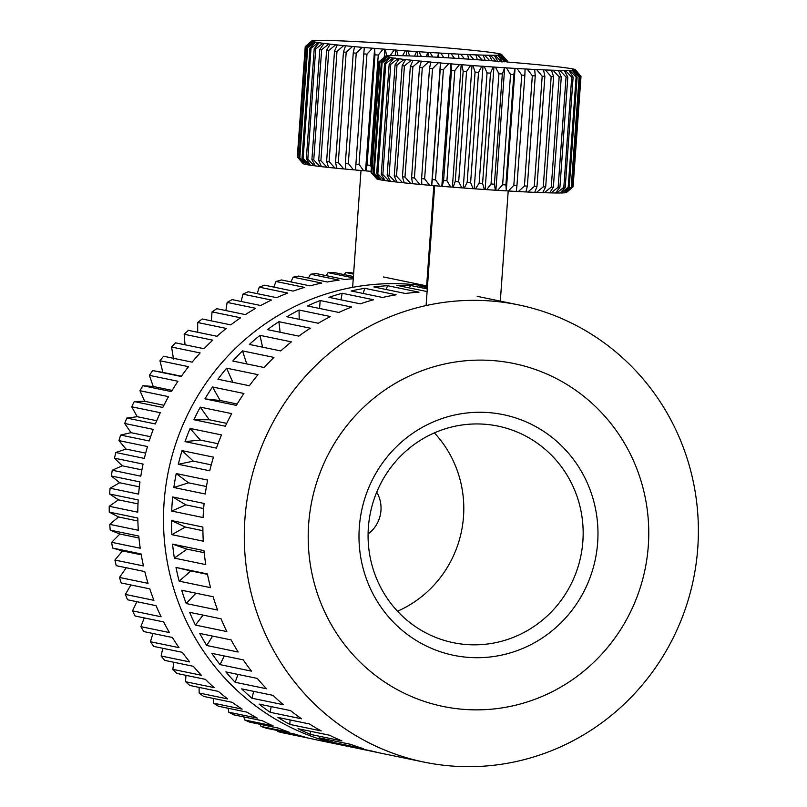 <?xml version="1.0" encoding="UTF-8"?>
<svg xmlns="http://www.w3.org/2000/svg" width="807" height="807" viewBox="0 0 807 807"><rect width="100%" height="100%" fill="white"/><g stroke="black" fill="none" stroke-linecap="round" stroke-linejoin="round"><path stroke-width="1.21" d="M597.654 542.597A122.866 119.355 -78.3 0 1 469.694 657.473A122.866 119.355 -78.3 0 1 359.307 527.375A122.866 119.355 -78.3 0 1 487.257 412.498A122.866 119.355 -78.3 0 1 597.654 542.597M368.365 527.546A110.579 107.412 101.7 0 0 453.231 642.675A110.579 107.412 101.7 0 0 582.876 541.245A110.579 107.412 101.7 0 0 498.01 426.106A110.579 107.412 101.7 0 0 368.365 527.546M648.303 545.825A175.079 170.075 101.7 0 0 490.989 360.447A175.079 170.075 101.7 0 0 308.657 524.147A175.079 170.075 101.7 0 0 465.962 709.524A175.079 170.075 101.7 0 0 648.303 545.825M697.773 547.963A233.435 226.767 101.7 0 0 518.608 304.905A233.435 226.767 101.7 0 0 244.904 519.052A233.435 226.767 101.7 0 0 424.068 762.111A233.435 226.767 101.7 0 0 697.773 547.963M207.651 480.064L176.239 473.568A233.435 226.767 101.7 0 0 173.848 487.509L205.25 494.005A233.435 226.767 101.7 0 1 207.651 480.064M213.472 457.145L182.059 450.649A233.435 226.767 101.7 0 0 178.307 464.287L209.719 470.784A233.435 226.767 101.7 0 1 213.472 457.145M221.511 434.923L190.099 428.436A233.435 226.767 101.7 0 0 185.025 441.621L216.437 448.117A233.435 226.767 101.7 0 1 221.511 434.923M231.69 413.628L200.277 407.132A233.435 226.767 101.7 0 0 193.942 419.741L225.355 426.237A233.435 226.767 101.7 0 1 231.69 413.628M243.906 393.473L212.493 386.977A233.435 226.767 101.7 0 0 204.948 398.88L236.36 405.376A233.435 226.767 101.7 0 1 243.906 393.473M258.028 374.66L226.616 368.174A233.435 226.767 101.7 0 0 217.951 379.24L249.363 385.736A233.435 226.767 101.7 0 1 258.028 374.66M273.916 357.4L242.504 350.904A233.435 226.767 101.7 0 0 232.799 361.032L264.212 367.528A233.435 226.767 101.7 0 1 273.916 357.4M291.408 341.855L259.995 335.359A233.435 226.767 101.7 0 0 249.353 344.438L280.765 350.934A233.435 226.767 101.7 0 1 291.408 341.855M310.312 328.187L278.899 321.69A233.435 226.767 101.7 0 0 267.43 329.629L298.842 336.126A233.435 226.767 101.7 0 1 310.312 328.187M330.456 316.536L299.044 310.039A233.435 226.767 101.7 0 0 286.858 316.758L318.271 323.254A233.435 226.767 101.7 0 1 330.456 316.536M351.61 307.033L320.197 300.537A233.435 226.767 101.7 0 0 307.437 305.954L338.849 312.45A233.435 226.767 101.7 0 1 351.61 307.033M373.57 299.76L342.158 293.264A233.435 226.767 101.7 0 0 328.943 297.339L360.356 303.836A233.435 226.767 101.7 0 1 373.57 299.76M396.116 294.797L364.703 288.301A233.435 226.767 101.7 0 0 351.166 290.984L382.579 297.48A233.435 226.767 101.7 0 1 396.116 294.797M418.994 292.195L387.582 285.698A233.435 226.767 101.7 0 0 373.873 286.969L405.285 293.466A233.435 226.767 101.7 0 1 418.994 292.195M427.286 288.936L410.581 285.486A233.435 226.767 101.7 0 0 396.832 285.325L427.095 291.579M427.428 286.858A233.435 226.767 101.7 0 0 419.811 286.071L427.377 287.635M137.997 503.891L118.447 499.846L109.641 494.025L138.199 499.926A233.435 226.767 101.7 0 0 137.785 512.193L109.227 506.292A233.435 226.767 101.7 0 0 109.258 512.102L137.805 518.013A233.435 226.767 101.7 0 0 138.32 530.26L109.762 524.358A233.435 226.767 101.7 0 0 110.226 530.149L138.784 536.05A233.435 226.767 101.7 0 0 140.216 548.215L111.659 542.314A233.435 226.767 101.7 0 0 112.556 548.044L141.114 553.945A233.435 226.767 101.7 0 0 143.464 565.949L114.907 560.048A233.435 226.767 101.7 0 0 116.238 565.677L144.796 571.588A233.435 226.767 101.7 0 0 148.044 583.35L119.486 577.449A233.435 226.767 101.7 0 0 121.242 582.957L149.789 588.868A233.435 226.767 101.7 0 0 153.925 600.327L125.367 594.426A233.435 226.767 101.7 0 0 127.536 599.772L156.084 605.674A233.435 226.767 101.7 0 0 161.077 616.77L132.519 610.859A233.435 226.767 101.7 0 0 135.082 616.013L163.639 621.925A233.435 226.767 101.7 0 0 169.45 632.567L140.892 626.666A233.435 226.767 101.7 0 0 143.838 631.599L172.395 637.5A233.435 226.767 101.7 0 0 179.003 647.648L150.445 641.747A233.435 226.767 101.7 0 0 153.754 646.417L182.311 652.328A233.435 226.767 101.7 0 0 189.675 661.901L161.118 656A233.435 226.767 101.7 0 0 164.769 660.398L193.327 666.3A233.435 226.767 101.7 0 0 201.397 675.257L172.839 669.356A233.435 226.767 101.7 0 0 176.814 673.442L205.371 679.353A233.435 226.767 101.7 0 0 214.097 687.625L185.539 681.723A233.435 226.767 101.7 0 0 189.827 685.476L218.384 691.387A233.435 226.767 101.7 0 0 227.705 698.933L199.158 693.031A233.435 226.767 101.7 0 0 203.707 696.431L232.265 702.342A233.435 226.767 101.7 0 0 242.15 709.121L213.593 703.21A233.435 226.767 101.7 0 0 218.394 706.236L246.952 712.147A233.435 226.767 101.7 0 0 257.322 718.109L228.764 712.208A233.435 226.767 101.7 0 0 233.788 714.841L262.336 720.742A233.435 226.767 101.7 0 0 273.139 725.866L244.582 719.955A233.435 226.767 101.7 0 0 249.797 722.174L278.344 728.085A233.435 226.767 101.7 0 0 289.511 732.322L260.954 726.421A233.435 226.767 101.7 0 0 266.32 728.217L294.878 734.118A233.435 226.767 101.7 0 0 306.337 737.457L277.779 731.556A233.435 226.767 101.7 0 0 283.267 732.917L311.825 738.819A233.435 226.767 101.7 0 0 317.555 740.09L343.257 745.396A233.435 226.767 101.7 0 1 164.093 502.337A233.435 226.767 101.7 0 1 427.468 286.314A233.435 226.767 101.7 0 0 164.093 502.337A233.435 226.767 101.7 0 0 343.257 745.396L351.247 747.05A233.435 226.767 101.7 0 0 354.475 747.696L379.451 752.86M172.698 496.951A233.435 226.767 101.7 0 0 172.093 503.992A233.435 226.767 101.7 0 0 171.689 511.053L203.102 517.549A233.435 226.767 101.7 0 1 203.495 510.488A233.435 226.767 101.7 0 1 204.11 503.447L172.698 496.951L185.822 504.869L203.646 508.551M484.946 424.26L482.949 424.119M397.498 611.222A110.579 107.412 101.7 0 0 463.511 516.561A110.579 107.412 101.7 0 0 434.378 432.885M351.247 747.05A233.435 226.767 101.7 0 1 341.058 744.69L372.471 751.186A233.435 226.767 101.7 0 0 382.659 753.546L424.068 762.111M332.161 742.208A233.435 226.767 101.7 0 1 319.138 737.82L350.551 744.316A233.435 226.767 101.7 0 0 363.574 748.704L332.161 742.208L331.929 740.473M310.534 734.42A233.435 226.767 101.7 0 1 298.025 728.711L329.438 735.197A233.435 226.767 101.7 0 0 341.946 740.917L310.534 734.42L310.423 731.273M289.814 724.424A233.435 226.767 101.7 0 1 277.941 717.433L309.353 723.929A233.435 226.767 101.7 0 0 321.226 730.92L289.814 724.424L290.086 719.945M270.204 712.319A233.435 226.767 101.7 0 1 259.097 704.108L290.51 710.604A233.435 226.767 101.7 0 0 301.616 718.805L270.204 712.319L271.132 706.599M251.915 698.216A233.435 226.767 101.7 0 1 241.686 688.885L273.099 695.382A233.435 226.767 101.7 0 0 283.328 704.713L251.915 698.216L253.721 691.377M235.13 682.268A233.435 226.767 101.7 0 1 225.879 671.918L257.292 678.415A233.435 226.767 101.7 0 0 266.542 688.764L235.13 682.268L238.045 674.43M220.018 664.635A233.435 226.767 101.7 0 1 211.848 653.367L243.26 659.864A233.435 226.767 101.7 0 0 251.431 671.131L220.018 664.635L224.275 655.94M206.733 645.509A233.435 226.767 101.7 0 1 199.733 633.434L231.145 639.931A233.435 226.767 101.7 0 0 238.146 652.006L206.733 645.509L212.574 636.098M195.425 625.082A233.435 226.767 101.7 0 1 189.655 612.331L221.068 618.818A233.435 226.767 101.7 0 0 226.838 631.578L195.425 625.082L203.082 615.105M186.195 603.555A233.435 226.767 101.7 0 1 181.716 590.25L213.129 596.746A233.435 226.767 101.7 0 0 217.608 610.052L186.195 603.555L195.93 593.195M176.007 567.442L207.419 573.938A233.435 226.767 101.7 0 0 210.566 587.657L179.154 581.161L190.886 570.932L176.007 567.442A233.435 226.767 101.7 0 0 179.154 581.161M207.51 574.372L190.886 570.932M172.587 544.13L203.989 550.626A233.435 226.767 101.7 0 0 205.765 564.607L174.352 558.111L187.022 549.153L172.587 544.13A233.435 226.767 101.7 0 0 174.352 558.111M204.201 552.704L187.022 549.153M171.477 520.545L202.89 527.042A233.435 226.767 101.7 0 0 203.273 541.164L171.861 534.668L185.328 527.052L171.477 520.545A233.435 226.767 101.7 0 0 171.861 534.668M202.91 530.693L185.328 527.052M171.689 511.053L185.822 504.869M206.431 486.53L188.505 482.828L176.239 473.568M173.848 487.509L188.505 482.828M211.242 464.852L193.337 461.14L182.059 450.649M178.307 464.287L193.337 461.14M218.031 443.729L200.267 440.057L190.099 428.436M185.025 441.621L200.267 440.057M226.706 423.372L209.245 419.761L200.277 407.132M193.942 419.741L209.245 419.761M237.177 404.014L220.15 400.494L212.493 386.977M204.948 398.88L220.15 400.494M232.85 382.326L226.616 368.174M246.74 363.917L242.504 350.904M262.578 347.171L259.995 335.359M280.13 332.252L278.899 321.69M299.195 319.31L299.044 310.039M319.552 308.466L320.197 300.537M340.968 299.821L342.158 293.264M363.221 293.476L364.703 288.301M386.089 289.491L387.582 285.698M409.341 287.907L410.581 285.486M353.577 274.138L345.729 272.514A233.435 226.767 101.7 0 1 351.378 272.766L353.637 273.23M353.305 277.88L328.116 272.675A233.435 226.767 101.7 0 1 333.785 272.463L353.405 276.529M353.244 278.768A233.435 226.767 101.7 0 0 344.75 279.484L316.193 273.573A233.435 226.767 101.7 0 0 310.564 274.229L339.122 280.13A233.435 226.767 101.7 0 0 327.289 281.986L298.731 276.075A233.435 226.767 101.7 0 0 293.153 277.174L321.711 283.075A233.435 226.767 101.7 0 0 310.049 285.86L281.492 279.958A233.435 226.767 101.7 0 0 276.014 281.492L304.572 287.403A233.435 226.767 101.7 0 0 293.133 291.105L264.585 285.194A233.435 226.767 101.7 0 0 259.229 287.161L287.786 293.072A233.435 226.767 101.7 0 0 276.66 297.662L248.102 291.761A233.435 226.767 101.7 0 0 242.907 294.152L271.465 300.053A233.435 226.767 101.7 0 0 260.711 305.52L232.154 299.609A233.435 226.767 101.7 0 0 227.15 302.403L255.708 308.304A233.435 226.767 101.7 0 0 245.389 314.609L216.831 308.698A233.435 226.767 101.7 0 0 212.049 311.875L240.607 317.787A233.435 226.767 101.7 0 0 230.782 324.878L202.224 318.977A233.435 226.767 101.7 0 0 197.695 322.518L226.253 328.429A233.435 226.767 101.7 0 0 216.982 336.277L188.424 330.366A233.435 226.767 101.7 0 0 184.178 334.259L212.735 340.171A233.435 226.767 101.7 0 0 204.08 348.725L175.523 342.824A233.435 226.767 101.7 0 0 171.568 347.03L200.126 352.941A233.435 226.767 101.7 0 0 192.137 362.151L163.579 356.25A233.435 226.767 101.7 0 0 159.957 360.759L188.515 366.66A233.435 226.767 101.7 0 0 181.232 376.476L152.674 370.574A233.435 226.767 101.7 0 0 149.396 375.356L177.954 381.257A233.435 226.767 101.7 0 0 171.427 391.617L142.879 385.716A233.435 226.767 101.7 0 0 139.974 390.739L168.522 396.64A233.435 226.767 101.7 0 0 162.792 407.474L134.244 401.573A233.435 226.767 101.7 0 0 131.723 406.809L160.27 412.71A233.435 226.767 101.7 0 0 155.378 423.957L126.82 418.056A233.435 226.767 101.7 0 0 124.702 423.473L153.249 429.374A233.435 226.767 101.7 0 0 149.214 440.965L120.657 435.064A233.435 226.767 101.7 0 0 118.952 440.632L147.51 446.533A233.435 226.767 101.7 0 0 144.352 458.406L115.794 452.495A233.435 226.767 101.7 0 0 114.503 458.174L143.061 464.086A233.435 226.767 101.7 0 0 140.811 476.16L112.254 470.249A233.435 226.767 101.7 0 0 111.396 476.009L139.954 481.92A233.435 226.767 101.7 0 0 138.622 494.126L110.065 488.225A233.435 226.767 101.7 0 0 109.833 491.12A233.435 226.767 101.7 0 0 109.641 494.025M368.083 533.952A31.362 30.464 101.7 0 0 380.965 510.468A31.362 30.464 101.7 0 0 376.728 492.149M344.105 274.602L345.729 272.514M326.129 275.631L328.116 272.675M308.355 278.062L310.564 274.229M290.873 281.895L293.153 277.174M273.785 287.1L276.014 281.492M257.181 293.637L259.229 287.161M241.182 301.475L242.907 294.152M225.869 310.574L227.15 302.403M211.343 320.863L212.049 311.875M197.695 332.282L197.695 322.518M185.015 344.781L184.178 334.259M173.545 359.105L171.568 347.03M181.404 376.223L162.873 372.39L159.957 360.759M152.674 370.574L162.873 372.39M172.163 390.396L153.229 386.482L149.396 375.356M142.879 385.716L153.229 386.482M163.912 405.265L144.665 401.281L139.974 390.739M134.244 401.573L144.665 401.281M156.709 420.74L137.24 416.715L131.723 406.809M126.82 418.056L137.24 416.715M150.616 436.728L130.996 432.673L124.702 423.473M120.657 435.064L130.996 432.673M145.674 453.13L125.963 449.065L118.952 440.632M115.794 452.495L125.963 449.065M141.901 469.866L122.18 465.79L114.503 458.174M112.254 470.249L122.18 465.79M139.339 486.823L119.668 482.757L111.396 476.009M110.065 488.225L119.668 482.757M109.227 506.292L118.447 499.846M137.876 520.979L118.518 516.974L109.258 512.102M109.762 524.358L118.518 516.974M138.965 537.987L119.87 534.032L110.226 530.149M111.659 542.314L119.87 534.032M141.255 554.792L122.513 550.919L112.556 548.044M114.907 560.048L122.513 550.919M119.486 577.449L126.427 567.523M125.367 594.426L130.885 584.954M132.519 610.859L136.897 601.709M140.892 626.666L144.261 617.91M150.445 641.747L152.906 633.475M161.118 656L162.782 648.283M172.839 669.356L173.818 662.265M185.539 681.723L185.953 675.328M199.158 693.031L199.107 687.403M213.593 703.21L213.199 698.398M228.764 712.208L228.159 708.264M244.582 719.955L243.906 716.929M260.954 726.421L260.338 724.363M277.779 731.556L277.386 730.506M499.533 53.867L499.483 53.787A95.216 3.067 4.1 0 0 499.109 53.706A95.216 3.067 4.1 0 0 497.162 53.343L496.396 53.212A95.216 3.067 4.1 0 0 493.077 52.717L492.058 52.566A95.216 3.067 4.1 0 0 487.791 52.011L486.52 51.86A95.216 3.067 4.1 0 0 481.365 51.255L479.862 51.083A95.216 3.067 4.1 0 0 473.891 50.448L472.176 50.266A95.216 3.067 4.1 0 0 465.478 49.6L463.581 49.419A95.216 3.067 4.1 0 0 456.237 48.733L454.18 48.541A95.216 3.067 4.1 0 0 446.301 47.845L444.112 47.663A95.216 3.067 4.1 0 0 435.81 46.967L433.52 46.776A95.216 3.067 4.1 0 0 424.906 46.09L422.555 45.908A95.216 3.067 4.1 0 0 413.759 45.242L411.368 45.071A95.216 3.067 4.1 0 0 402.501 44.435L400.121 44.274A95.216 3.067 4.1 0 0 391.314 43.669L388.954 43.517A95.216 3.067 4.1 0 0 380.339 42.963L378.049 42.821A95.216 3.067 4.1 0 0 369.727 42.327L367.538 42.206A95.216 3.067 4.1 0 0 359.65 41.772L359.64 41.853M306.004 164.477A95.216 3.067 -175.9 0 1 305.611 164.406A95.216 3.067 -175.9 0 1 304.199 164.073L299.104 157.678A101.359 3.268 4.1 0 0 299.811 157.839L306.579 164.527M421.375 56.48L418.994 51.739A95.216 3.067 4.1 0 0 427.72 52.314L426.318 56.641M418.994 51.739L416.614 51.577L414.566 56.117M417.199 56.228L417.532 51.567M409.754 55.935L407.767 50.962A95.216 3.067 4.1 0 0 416.614 51.577M406.214 55.814L406.577 50.801L407.767 50.962M406.577 50.801L405.376 50.791L402.532 55.713M398.113 55.622L396.53 50.145A95.216 3.067 4.1 0 0 405.376 50.791M395.218 55.592L395.622 49.994L396.53 50.145M395.622 49.994L394.159 49.963L389.942 55.996M429.566 185.277A95.216 3.067 -175.9 0 1 421.809 184.581L421.597 178.629A101.359 3.268 4.1 0 0 424.623 178.902L429.566 185.277L431.654 185.378L440.44 62.896L438.342 62.795L432.532 68.666A101.359 3.268 -175.9 0 1 429.506 68.393L430.837 62.028L428.567 61.917L422.303 67.727A101.359 3.268 -175.9 0 1 419.499 67.465L421.375 61.231L421.94 61.191L419.519 61.05L412.891 66.82A101.359 3.268 -175.9 0 1 410.339 66.557L412.992 60.384L413.86 60.364L411.328 60.212L404.418 65.932A101.359 3.268 -175.9 0 1 402.158 65.69L405.558 59.577L406.708 59.587L404.105 59.415L397.004 65.105A101.359 3.268 -175.9 0 1 395.077 64.873L399.172 58.82L400.595 58.85L397.962 58.669L390.759 64.318A101.359 3.268 -175.9 0 1 389.176 64.106L393.927 58.124L395.601 58.175L392.969 57.983L385.756 63.612A101.359 3.268 -175.9 0 1 384.566 63.42L389.892 57.499L391.798 57.569L389.206 57.368L382.084 62.976A101.359 3.268 -175.9 0 1 381.277 62.815L387.138 56.944L389.246 57.045L386.714 56.843L379.794 62.432A101.359 3.268 -175.9 0 1 379.391 62.29L385.685 56.48L387.965 56.601L385.544 56.389A95.216 3.067 4.1 0 1 385.514 56.147A95.216 3.067 4.1 0 1 385.564 56.107L387.985 56.248L385.716 56.036A95.216 3.067 4.1 0 1 386.775 55.834L387.209 55.784A101.359 3.268 -175.9 0 1 386.543 55.733L386.533 55.865M386.543 55.733L385.433 49.288A95.216 3.067 4.1 0 0 394.159 49.963M384.253 57.236L384.828 49.156L385.433 49.288M384.828 49.156L383.113 49.096L378.261 55.078A101.359 3.268 -175.9 0 1 374.952 54.805L367.054 165.042A101.359 3.268 4.1 0 0 370.363 165.314L378.261 55.078M370.363 165.314L371.361 166.908M371.049 171.316A95.216 3.067 -175.9 0 1 365.853 170.892L367.054 165.042M374.952 54.805L374.63 48.41A95.216 3.067 4.1 0 0 383.113 49.096M363.614 170.711A95.216 3.067 -175.9 0 1 355.514 170.005L355.907 164.103A101.359 3.268 4.1 0 0 359.065 164.376L363.614 170.711L365.561 170.791L374.63 48.41M374.337 48.299L372.4 48.218L366.973 54.14A101.359 3.268 -175.9 0 1 363.806 53.867L355.907 164.103M359.065 164.376L366.973 54.14M363.806 53.867L364.29 47.522A95.216 3.067 4.1 0 0 372.4 48.218M362.161 47.341L356.23 53.191A101.359 3.268 -175.9 0 1 353.254 52.929L354.535 46.645A95.216 3.067 4.1 0 0 362.161 47.341L364.29 47.522M348.331 163.428L353.385 169.823A95.216 3.067 -175.9 0 1 345.759 169.127L345.356 163.165A101.359 3.268 4.1 0 0 348.331 163.428L356.23 53.191M353.385 169.823L355.514 169.924M353.254 52.929L345.356 163.165M352.558 46.463L346.193 52.263A101.359 3.268 -175.9 0 1 343.449 52.001L345.527 45.777A95.216 3.067 4.1 0 0 352.558 46.463L354.535 46.645M338.294 162.5L343.782 168.945A95.216 3.067 -175.9 0 1 336.741 168.27L335.551 162.237A101.359 3.268 4.1 0 0 338.294 162.5L346.193 52.263M343.782 168.945L345.749 169.046M343.449 52.001L335.551 162.237M343.711 45.606L337.003 51.355A101.359 3.268 -175.9 0 1 334.522 51.103L337.366 44.95A95.216 3.067 4.1 0 0 343.711 45.606L345.527 45.777M329.105 161.592L334.935 168.088A95.216 3.067 -175.9 0 1 328.59 167.432L326.623 161.339A101.359 3.268 4.1 0 0 329.105 161.592L337.003 51.355M334.935 168.088L336.731 168.189M334.522 51.103L326.623 161.339M335.752 44.768L328.782 50.488A101.359 3.268 -175.9 0 1 326.613 50.246L330.184 44.153A95.216 3.067 4.1 0 0 335.752 44.768L337.366 44.95M320.883 160.724L326.976 167.261A95.216 3.067 -175.9 0 1 321.408 166.635L318.704 160.482A101.359 3.268 4.1 0 0 320.883 160.724L328.782 50.488M326.976 167.261L328.56 167.362M326.613 50.246L318.704 160.482M328.792 43.992L321.65 49.671A101.359 3.268 -175.9 0 1 319.814 49.439L324.071 43.407A95.216 3.067 4.1 0 0 328.792 43.992L330.184 44.153M313.752 159.897L320.016 166.474A95.216 3.067 -175.9 0 1 315.295 165.889L311.906 159.675A101.359 3.268 4.1 0 0 313.752 159.897L321.65 49.671M320.016 166.474L321.368 166.565M319.814 49.439L311.906 159.675M322.921 43.255L315.708 48.904A101.359 3.268 -175.9 0 1 314.226 48.692L319.128 42.731A95.216 3.067 4.1 0 0 322.921 43.255L324.071 43.407M307.81 159.14L314.145 165.738A95.216 3.067 -175.9 0 1 310.352 165.213L306.327 158.929A101.359 3.268 4.1 0 0 307.81 159.14L315.708 48.904M314.145 165.738L315.255 165.818M314.226 48.692L306.327 158.929M318.23 42.589L311.038 48.208A101.359 3.268 -175.9 0 1 309.938 48.027L315.406 42.115A95.216 3.067 4.1 0 0 318.23 42.589L319.128 42.731M303.139 158.444L309.454 165.072A95.216 3.067 -175.9 0 1 306.63 164.598L302.04 158.263A101.359 3.268 4.1 0 0 303.139 158.444L311.038 48.208M309.454 165.072L310.302 165.132M309.938 48.027L302.04 158.263M314.78 41.994L307.709 47.603A101.359 3.268 -175.9 0 1 307.003 47.442L312.975 41.581A95.216 3.067 4.1 0 0 314.78 41.994L315.406 42.115M299.811 157.839L307.709 47.603M307.003 47.442L299.104 157.678M312.622 41.48L305.762 47.078A101.359 3.268 -175.9 0 1 305.46 46.947L311.855 41.147A95.216 3.067 4.1 0 0 312.622 41.48L312.975 41.581M297.854 157.315L303.846 163.972A95.216 3.067 -175.9 0 1 303.079 163.629L297.561 157.183A101.359 3.268 4.1 0 0 297.854 157.315L305.762 47.078M305.46 46.947L297.561 157.183M359.65 41.772L357.592 41.661A95.216 3.067 4.1 0 0 350.228 41.298L348.321 41.207A95.216 3.067 4.1 0 0 341.593 40.915L339.878 40.844A95.216 3.067 4.1 0 0 333.876 40.622L332.373 40.572A95.216 3.067 4.1 0 0 327.188 40.441L325.907 40.411A95.216 3.067 4.1 0 0 321.61 40.35L320.581 40.35A95.216 3.067 4.1 0 0 317.232 40.38L316.465 40.39A95.216 3.067 4.1 0 0 314.105 40.501L313.61 40.542A95.216 3.067 4.1 0 0 312.289 40.733L314.528 40.935L312.067 40.794A95.216 3.067 4.1 0 0 311.835 40.915A95.216 3.067 4.1 0 0 311.795 41.056L314.175 41.268L311.855 41.147M311.795 41.056L305.228 46.655A101.359 3.268 -175.9 0 1 305.268 46.594L311.835 40.915M303.008 163.549L297.319 156.891L305.228 46.655M501.329 54.351L501.258 54.271A95.216 3.067 4.1 0 0 499.967 53.898L499.483 53.787M501.682 54.523L507.371 61.08A101.359 3.268 -175.9 0 1 507.411 61.14L501.712 54.674A95.216 3.067 4.1 0 0 501.682 54.523A95.216 3.067 4.1 0 0 501.47 54.372L499.019 54.16L501.258 54.271M507.411 61.14L507.351 62.028M501.631 54.745L507.139 61.403A101.359 3.268 -175.9 0 1 506.826 61.483L500.834 54.977A95.216 3.067 4.1 0 0 501.631 54.745L499.321 54.533L501.712 54.674M507.099 62.008L507.139 61.403M506.826 61.483L504.486 61.796A95.216 3.067 4.1 0 0 495.811 61.11L493.45 60.939A95.216 3.067 4.1 0 0 484.624 60.273L482.233 60.101L477.512 54.937A95.216 3.067 4.1 0 0 483.111 55.108L485.239 60.323M500.471 55.027L505.555 61.675A101.359 3.268 -175.9 0 1 504.839 61.725L498.635 55.169A95.216 3.067 4.1 0 0 500.471 55.027L498.322 54.815L500.834 54.977M501.46 61.857L495.145 55.269A95.216 3.067 4.1 0 0 498 55.199L498.635 55.169M498 55.199L502.569 61.836M496.033 61.13L490.414 55.259A95.216 3.067 4.1 0 0 494.237 55.279L495.145 55.269M494.237 55.279L498.242 61.887M489.698 60.646L484.503 55.148A95.216 3.067 4.1 0 0 489.254 55.249L490.414 55.259M489.254 55.249L492.109 60.828M483.111 55.108L484.503 55.148M473.8 59.506L469.523 54.614A95.216 3.067 4.1 0 0 475.888 54.876L477.512 54.937M475.888 54.876L477.351 59.758M464.499 58.871L460.646 54.21A95.216 3.067 4.1 0 0 467.707 54.533L469.523 54.614M467.707 54.533L468.544 59.143M454.462 58.235L451.022 53.706A95.216 3.067 4.1 0 0 458.658 54.109L460.646 54.21M458.658 54.109L458.931 58.518M443.83 57.59L440.773 53.121A95.216 3.067 4.1 0 0 448.894 53.585L451.022 53.706M448.894 53.585L448.611 57.872M438.524 57.287L438.837 52.929L440.773 53.121M432.754 56.974L430.04 52.465A95.216 3.067 4.1 0 0 438.534 52.99L437.707 57.247M430.04 52.465L427.72 52.314M428.013 56.732L428.335 52.273M482.233 60.101A95.216 3.067 4.1 0 0 473.366 59.476L470.985 59.315A95.216 3.067 4.1 0 0 462.219 58.729L459.879 58.578A95.216 3.067 4.1 0 0 458.295 58.477A95.216 3.067 4.1 0 0 451.315 58.033L449.055 57.902A95.216 3.067 4.1 0 0 440.834 57.418L438.675 57.297A95.216 3.067 4.1 0 0 430.898 56.873L430.888 56.954M495.347 190.21A95.216 3.067 -175.9 0 1 493.783 190.109A95.216 3.067 -175.9 0 1 486.671 189.645L491.029 183.986A101.359 3.268 4.1 0 0 494.409 184.198L495.347 190.21L495.891 190.159L504.668 67.677L506.433 67.869A95.216 3.067 4.1 0 0 514.846 68.383L513.817 74.678A101.359 3.268 -175.9 0 1 510.538 74.486L502.64 184.722A101.359 3.268 4.1 0 0 505.918 184.914L513.817 74.678M574.675 69.473L574.614 69.392A95.216 3.067 4.1 0 0 573.061 68.999L572.506 68.888A95.216 3.067 4.1 0 0 569.934 68.424L569.106 68.292A95.216 3.067 4.1 0 0 565.546 67.778L564.456 67.637A95.216 3.067 4.1 0 0 559.967 67.062L558.636 66.9A95.216 3.067 4.1 0 0 553.269 66.285L551.706 66.124A95.216 3.067 4.1 0 0 545.542 65.468L543.787 65.296A95.216 3.067 4.1 0 0 536.907 64.621L534.97 64.439A95.216 3.067 4.1 0 0 527.485 63.743L525.387 63.561A95.216 3.067 4.1 0 0 517.398 62.865L515.179 62.674A95.216 3.067 4.1 0 0 506.786 61.978M574.614 69.392L572.415 69.291L574.887 69.493A95.216 3.067 4.1 0 1 575.361 69.755L578.972 73.921L575.401 69.816A95.216 3.067 4.1 0 0 575.361 69.755M578.972 73.921L580.99 76.544A101.359 3.268 -175.9 0 1 580.778 76.645L572.879 186.881A101.359 3.268 4.1 0 0 573.091 186.79L580.99 76.554L575.391 69.896L573.041 69.684L575.401 69.816M573.091 186.79L566.564 192.439A95.216 3.067 -175.9 0 1 566.07 192.621L572.879 186.881M580.778 76.645L574.846 70.138A95.216 3.067 4.1 0 0 575.391 69.896M574.564 70.199L579.759 76.847A101.359 3.268 -175.9 0 1 579.144 76.917L572.98 70.37A95.216 3.067 4.1 0 0 574.564 70.199L572.365 69.997L574.846 70.138M571.86 187.083L565.788 192.681A95.216 3.067 -175.9 0 1 564.194 192.853L571.235 187.153A101.359 3.268 4.1 0 0 571.86 187.083L579.759 76.847M579.144 76.917L571.235 187.153M572.415 70.401L577.126 77.038A101.359 3.268 -175.9 0 1 576.107 77.069L569.803 70.491A95.216 3.067 4.1 0 0 572.415 70.401L572.98 70.37M569.217 187.274L563.629 192.883A95.216 3.067 -175.9 0 1 561.026 192.974L568.199 187.305A101.359 3.268 4.1 0 0 569.217 187.274L577.126 77.038M576.107 77.069L568.199 187.305M568.975 70.502L573.121 77.119A101.359 3.268 -175.9 0 1 571.719 77.119L565.384 70.512A95.216 3.067 4.1 0 0 568.975 70.502L569.803 70.491M560.25 192.923L561.026 192.974M565.223 187.355L560.189 192.984A95.216 3.067 -175.9 0 1 556.598 192.994L563.821 187.355A101.359 3.268 4.1 0 0 565.223 187.355L573.121 77.119M571.719 77.119L563.821 187.355M564.285 70.502L567.815 77.089A101.359 3.268 -175.9 0 1 566.05 77.058L559.765 70.421A95.216 3.067 4.1 0 0 564.285 70.502L565.384 70.512M555.559 192.913L556.598 192.994M559.917 187.315L555.509 192.984A95.216 3.067 -175.9 0 1 550.979 192.903L558.151 187.295A101.359 3.268 4.1 0 0 559.917 187.315L567.815 77.089M566.05 77.058L558.151 187.295M558.424 70.391L561.279 76.937A101.359 3.268 -175.9 0 1 559.17 76.877L553.027 70.229A95.216 3.067 4.1 0 0 558.424 70.391L559.765 70.421M549.688 192.802L550.979 192.903M553.37 187.174L549.648 192.873A95.216 3.067 -175.9 0 1 544.251 192.712L551.272 187.113A101.359 3.268 4.1 0 0 553.37 187.174L561.279 76.937M559.17 76.877L551.272 187.113M551.463 70.179L553.592 76.685A101.359 3.268 -175.9 0 1 551.181 76.594L545.28 69.937A95.216 3.067 4.1 0 0 551.463 70.179L553.027 70.229M542.718 192.591L544.251 192.712M545.693 186.921L542.687 192.661A95.216 3.067 -175.9 0 1 536.494 192.429L543.272 186.831A101.359 3.268 4.1 0 0 545.693 186.921L553.592 76.685M551.181 76.594L543.272 186.831M543.514 69.866L544.876 76.332A101.359 3.268 -175.9 0 1 542.183 76.211L536.615 69.553A95.216 3.067 4.1 0 0 543.514 69.866L545.28 69.937M534.759 192.278L536.494 192.429M536.978 186.568L534.728 192.348A95.216 3.067 -175.9 0 1 527.839 192.036L534.284 186.447A101.359 3.268 4.1 0 0 536.978 186.568L544.876 76.332M542.183 76.211L534.284 186.447M534.668 69.463L535.253 75.868A101.359 3.268 -175.9 0 1 532.327 75.727L527.163 69.069A95.216 3.067 4.1 0 0 534.668 69.463L536.615 69.553M525.912 191.864L527.839 192.036M527.354 186.104L525.892 191.945A95.216 3.067 -175.9 0 1 518.387 191.562L524.419 185.963A101.359 3.268 4.1 0 0 527.354 186.104L535.253 75.868M532.327 75.727L524.419 185.963M525.075 68.958L524.853 75.323A101.359 3.268 -175.9 0 1 521.726 75.142L517.055 68.514A95.216 3.067 4.1 0 0 525.075 68.958L527.163 69.069M516.298 191.36L518.387 191.562M516.954 185.56L516.288 191.441A95.216 3.067 -175.9 0 1 508.279 190.997L513.827 185.378A101.359 3.268 4.1 0 0 516.954 185.56L524.853 75.323M521.726 75.142L513.827 185.378M505.918 184.914L506.292 190.795L515.068 68.313L517.055 68.514M506.292 190.795L508.279 190.997M506.06 190.866A95.216 3.067 -175.9 0 1 497.657 190.351L502.64 184.722M510.538 74.486L506.433 67.869M495.891 190.159L497.657 190.351M504.668 67.677L502.317 73.962A101.359 3.268 -175.9 0 1 498.928 73.75L491.029 183.986M494.409 184.198L502.317 73.962M498.928 73.75L495.448 67.163A95.216 3.067 4.1 0 0 504.133 67.727M484.311 189.484A95.216 3.067 -175.9 0 1 475.474 188.878L479.146 183.179A101.359 3.268 4.1 0 0 482.596 183.421L484.311 189.484L485.148 189.463L493.924 66.981L495.448 67.163M485.148 189.463L486.671 189.645M493.924 66.981L493.087 67.001L490.495 73.185A101.359 3.268 -175.9 0 1 487.045 72.943L479.146 183.179M482.596 183.421L490.495 73.185M487.045 72.943L484.25 66.396A95.216 3.067 4.1 0 0 493.087 67.001M473.084 188.707A95.216 3.067 -175.9 0 1 464.227 188.071L467.172 182.332A101.359 3.268 4.1 0 0 470.622 182.574L473.084 188.707L474.213 188.717L483 66.235L484.25 66.396M474.213 188.717L475.474 188.878M483 66.235L481.87 66.224L478.531 72.348A101.359 3.268 -175.9 0 1 475.071 72.095L467.172 182.332M470.622 182.574L478.531 72.348M475.071 72.095L473.003 65.589A95.216 3.067 4.1 0 0 481.87 66.224M461.846 187.89A95.216 3.067 -175.9 0 1 453.08 187.224L455.259 181.434A101.359 3.268 4.1 0 0 458.679 181.696L461.846 187.89L463.248 187.92L472.024 65.438L473.003 65.589M463.248 187.92L464.227 188.071M472.024 65.438L470.622 65.407L466.587 71.46A101.359 3.268 -175.9 0 1 463.157 71.198L455.259 181.434M458.679 181.696L466.587 71.46M463.157 71.198L461.856 64.731A95.216 3.067 4.1 0 0 470.622 65.407M450.74 187.032A95.216 3.067 -175.9 0 1 442.196 186.346L443.588 180.506A101.359 3.268 4.1 0 0 446.927 180.778L450.74 187.032L452.394 187.093L461.18 64.6L461.856 64.731M452.394 187.093L453.08 187.224M461.18 64.6L459.516 64.55L454.825 70.542A101.359 3.268 -175.9 0 1 451.486 70.27L443.588 180.506M446.927 180.778L454.825 70.542M451.486 70.27L450.972 63.864A95.216 3.067 4.1 0 0 459.516 64.55M439.926 186.165A95.216 3.067 -175.9 0 1 431.715 185.469L432.31 179.568A101.359 3.268 4.1 0 0 435.518 179.84L439.926 186.165L441.822 186.235L450.972 63.864M450.599 63.753L448.712 63.672L443.416 69.604A101.359 3.268 -175.9 0 1 440.219 69.331L432.31 179.568M435.518 179.84L443.416 69.604M440.219 69.331L440.501 62.976A95.216 3.067 4.1 0 0 448.712 63.672M424.623 178.902L432.532 68.666M429.506 68.393L421.597 178.629M430.585 62.099A95.216 3.067 4.1 0 0 438.342 62.795M414.405 177.964L419.791 184.4A95.216 3.067 -175.9 0 1 412.599 183.714L411.59 177.701A101.359 3.268 4.1 0 0 414.405 177.964L422.303 67.727M419.791 184.4L421.809 184.5M419.499 67.465L411.59 177.701M421.375 61.231A95.216 3.067 4.1 0 0 428.567 61.917M404.983 177.056L410.743 183.532A95.216 3.067 -175.9 0 1 404.216 182.866L402.441 176.794A101.359 3.268 4.1 0 0 404.983 177.056L412.891 66.82M410.743 183.532L412.579 183.633M410.339 66.557L402.441 176.794M412.992 60.384A95.216 3.067 4.1 0 0 419.519 61.05M396.509 176.168L402.552 182.695A95.216 3.067 -175.9 0 1 396.772 182.069L394.26 175.926A101.359 3.268 4.1 0 0 396.509 176.168L404.418 65.932M402.552 182.695L404.186 182.796M402.158 65.69L394.26 175.926M405.558 59.577A95.216 3.067 4.1 0 0 411.328 60.212M389.105 175.341L395.329 181.898A95.216 3.067 -175.9 0 1 390.386 181.303L387.168 175.109A101.359 3.268 4.1 0 0 389.105 175.341L397.004 65.105M395.329 181.898L396.741 181.989M395.077 64.873L387.168 175.109M399.172 58.82A95.216 3.067 4.1 0 0 404.105 59.415M382.851 174.554L389.176 181.151A95.216 3.067 -175.9 0 1 385.151 180.607L381.277 174.342A101.359 3.268 4.1 0 0 382.851 174.554L390.759 64.318M389.176 181.151L390.356 181.232M389.176 64.106L381.277 174.342M393.927 58.124A95.216 3.067 4.1 0 0 397.962 58.669M377.858 173.848L384.182 180.465A95.216 3.067 -175.9 0 1 381.116 179.981L376.657 173.656A101.359 3.268 4.1 0 0 377.858 173.848L385.756 63.612M384.182 180.465L385.1 180.536M384.566 63.42L376.657 173.656M389.892 57.499A95.216 3.067 4.1 0 0 392.969 57.983M374.186 173.212L380.42 179.86A95.216 3.067 -175.9 0 1 378.352 179.426L373.379 173.051A101.359 3.268 4.1 0 0 374.186 173.212L382.084 62.976M380.42 179.86L381.065 179.911M381.277 62.815L373.379 173.051M387.138 56.944A95.216 3.067 4.1 0 0 389.206 57.368M371.886 172.668L377.938 179.325A95.216 3.067 -175.9 0 1 376.909 178.962L371.482 172.527A101.359 3.268 4.1 0 0 371.886 172.668L379.794 62.432M379.391 62.29L371.482 172.527M385.685 56.48A95.216 3.067 4.1 0 0 386.714 56.843M385.544 56.389L378.897 61.988A101.359 3.268 -175.9 0 1 378.887 61.927A101.359 3.268 -175.9 0 1 378.907 61.877L385.514 56.147M378.887 61.927L370.988 172.163A101.359 3.268 4.1 0 0 370.998 172.224L378.897 61.988M370.998 172.224L376.839 178.882M376.768 178.882A95.216 3.067 -175.9 0 1 376.718 178.831L373.964 175.654M430.898 56.873L428.88 56.772A95.216 3.067 4.1 0 0 421.658 56.419L419.801 56.339A95.216 3.067 4.1 0 0 413.255 56.066L411.58 55.996A95.216 3.067 4.1 0 0 405.78 55.804L404.327 55.764A95.216 3.067 4.1 0 0 399.364 55.643L398.144 55.622A95.216 3.067 4.1 0 0 394.078 55.582L393.11 55.582A95.216 3.067 4.1 0 0 390.003 55.633L389.307 55.653A95.216 3.067 4.1 0 0 387.209 55.784L387.138 55.854M477.199 296.34L518.608 304.905M427.488 286.061L383.537 276.972M426.621 286.182L433.823 185.65M352.629 287.363L361.011 170.489M500.259 301.909L508.208 190.987M426.096 305.571L434.68 185.721"/></g></svg>

